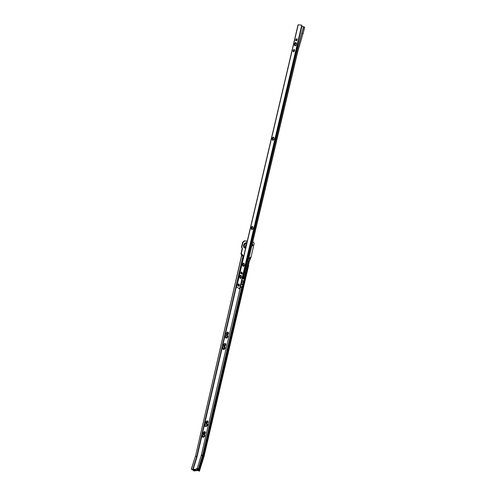 <?xml version="1.0" encoding="UTF-8"?>
<svg xmlns="http://www.w3.org/2000/svg" width="496" height="496" viewBox="0 0 496 496"><rect width="100%" height="100%" fill="white"/><g stroke="black" fill="none" stroke-linecap="round" stroke-linejoin="round"><path stroke-width="0.74" d="M203.162 433.027L203.348 433.926C204.216 434.341 204.922 433.938 205.456 432.729L205.27 431.824C204.402 431.415 203.701 431.811 203.162 433.027M203.335 433.913C204.209 434.229 204.885 433.814 205.381 432.655L205.27 431.824M203.162 433.578L203.31 433.814C204.141 434.211 204.817 433.826 205.332 432.661L204.867 431.625M203.317 433.82C204.154 434.161 204.817 433.764 205.307 432.636L205.158 431.793M203.131 433.361L203.317 433.74C204.116 434.124 204.761 433.758 205.257 432.642L204.65 431.619M203.323 433.752C204.129 434.074 204.761 433.696 205.226 432.611L205.09 431.811M203.137 433.206L203.329 433.671C204.092 434.037 204.712 433.684 205.183 432.617L205.022 431.824L204.507 431.644M203.329 433.678C204.098 433.988 204.705 433.628 205.152 432.593L204.984 431.793M203.149 433.095C203.658 434.099 204.315 433.932 205.108 432.599L204.395 431.669M203.186 432.927L203.354 433.467L204.953 432.555L204.817 431.867L204.24 431.725M203.354 433.467L204.929 432.531L204.817 431.867M206.993 425.556L205.27 426.176L204.501 425.624M207.167 424.099L207.291 424.768L206.2 425.828L204.612 425.89M205.239 424.26L207.229 424.117L207.024 425.58M205.288 424.229L207.297 424.105C207.675 425.004 207.316 425.686 206.206 426.145L204.699 426.076L204.619 425.01M207.297 424.105L207.266 424.074C207.65 424.979 207.285 425.661 206.175 426.114L204.705 426.083M205.375 424.173L207.365 424.086C207.762 425.029 207.384 425.742 206.224 426.219L204.693 426.145L204.575 425.097M207.365 424.086L207.334 424.061C207.731 425.004 207.353 425.717 206.193 426.194L204.699 426.157M205.555 424.08L207.433 424.074C207.849 425.053 207.452 425.797 206.237 426.3L204.681 426.219L204.495 425.332M207.433 424.074L207.402 424.043C207.818 425.029 207.421 425.773 206.212 426.269L204.687 426.225M204.488 425.37L204.681 426.293L206.262 426.38C207.526 425.859 207.942 425.084 207.508 424.061L205.927 423.975L204.488 425.37M204.687 426.3L206.231 426.349C207.489 425.828 207.905 425.053 207.471 424.03L207.464 424.024M205.648 422.288L205.84 423.212C206.714 423.621 207.415 423.224 207.942 422.022L207.75 421.092C206.875 420.682 206.175 421.085 205.648 422.288M205.828 423.2C206.702 423.516 207.378 423.1 207.861 421.947L207.681 421.036M205.648 422.865L205.803 423.1C206.64 423.491 207.309 423.113 207.818 421.953L207.334 420.893M205.809 423.107C206.646 423.448 207.309 423.051 207.787 421.929L207.588 421.023M205.611 422.642L205.809 423.032C206.609 423.41 207.254 423.038 207.743 421.929L207.111 420.887M205.815 423.038C206.621 423.361 207.254 422.983 207.712 421.904L207.526 421.042M205.617 422.48L205.815 422.964C206.584 423.324 207.198 422.97 207.669 421.91L207.495 421.092L206.956 420.912M205.821 422.97C206.59 423.274 207.198 422.914 207.638 421.885L207.495 421.092M205.629 422.369C206.144 423.386 206.795 423.224 207.588 421.891L206.844 420.949M205.673 422.201L205.84 422.753L207.44 421.848L207.291 421.141L206.689 421.005M205.846 422.759L207.409 421.817L207.291 421.141M202.436 436.331L202.573 436.554C203.31 436.908 203.906 436.567 204.358 435.538L203.937 434.626M202.579 436.561C203.317 436.858 203.899 436.511 204.333 435.513L204.203 434.781M202.61 435.407L202.591 436.61C203.348 436.97 203.955 436.623 204.42 435.575L204.265 434.794L203.056 434.899L204.352 434.775L204.526 435.6C204.03 436.716 203.379 437.088 202.579 436.703C203.385 437.026 204.017 436.647 204.482 435.569L204.352 434.775M202.591 436.61C203.348 436.914 203.943 436.554 204.383 435.538L204.265 434.794M202.604 435.414L202.579 436.703M202.56 436.895C203.453 437.255 204.166 436.827 204.687 435.624L204.538 434.738L204.724 435.662C204.172 436.902 203.447 437.317 202.554 436.889L202.566 436.796C203.416 437.199 204.098 436.809 204.625 435.631L204.445 434.756L203.075 434.887M202.573 436.796C203.422 437.137 204.092 436.734 204.581 435.593L204.445 434.756M202.349 436.015L202.542 436.982C203.484 437.429 204.24 437.001 204.823 435.686L204.625 434.719C203.689 434.273 202.932 434.707 202.349 436.015M202.548 436.988C203.49 437.367 204.234 436.92 204.786 435.649L204.581 434.676M202.318 436.052L202.523 437.063C203.509 437.534 204.302 437.081 204.916 435.705L204.705 434.688C203.726 434.223 202.926 434.676 202.318 436.052M202.535 437.075C203.521 437.484 204.302 437.019 204.885 435.68L204.668 434.651M222.803 348.539L222.995 348.787C223.733 349.097 224.31 348.762 224.713 347.777L224.477 346.809M223.008 348.8L224.682 347.752L224.421 346.809M222.772 347.882L223.02 348.843C223.777 349.159 224.366 348.812 224.775 347.808L224.527 346.847C223.77 346.53 223.188 346.878 222.772 347.882M223.026 348.849L224.738 347.777L224.111 346.698M222.754 347.919L223.014 348.936C223.82 349.271 224.44 348.905 224.88 347.832L224.614 346.816C223.814 346.481 223.194 346.847 222.754 347.919M223.026 348.942C223.826 349.215 224.428 348.837 224.837 347.801L224.564 346.778M222.735 347.95L223.014 349.023C223.863 349.382 224.521 348.992 224.986 347.863L224.707 346.785C223.857 346.431 223.2 346.816 222.735 347.95M223.026 349.035C223.87 349.327 224.508 348.924 224.942 347.832L224.651 346.747M222.716 347.981L223.008 349.116C223.907 349.494 224.595 349.085 225.091 347.888L224.793 346.754C223.901 346.382 223.206 346.791 222.716 347.981M223.02 349.128C223.913 349.432 224.589 349.01 225.048 347.863L224.738 346.71M222.698 348.018L223.002 349.209C223.944 349.606 224.676 349.178 225.19 347.919L224.88 346.723C223.938 346.326 223.212 346.76 222.698 348.018M223.02 349.221C223.956 349.544 224.669 349.103 225.147 347.888L224.824 346.679M222.667 348.043L222.989 349.296C223.975 349.711 224.744 349.258 225.283 347.938L224.961 346.685C223.969 346.27 223.206 346.723 222.667 348.043M223.008 349.308C223.994 349.655 224.744 349.19 225.252 347.919L224.905 346.642M223.56 344.844L223.845 345.954C224.719 346.32 225.395 345.923 225.872 344.763L225.581 343.647C224.707 343.282 224.031 343.685 223.56 344.844M223.839 345.948C224.707 346.22 225.351 345.805 225.785 344.701L225.581 343.647M223.584 345.582L223.795 345.848C224.638 346.202 225.283 345.817 225.742 344.701L225.072 343.474M223.814 345.861C224.645 346.152 225.277 345.755 225.705 344.683L225.413 343.598M223.529 345.328L223.801 345.78C224.601 346.115 225.221 345.749 225.661 344.683L225.395 343.654L224.812 343.499M223.814 345.793C224.614 346.072 225.221 345.693 225.63 344.658L225.345 343.623M223.516 345.142L223.801 345.712C224.57 346.034 225.165 345.681 225.581 344.658L225.327 343.678L224.632 343.554M223.82 345.724L225.55 344.639L225.283 343.647M223.529 344.999C224.049 346.115 224.707 345.997 225.506 344.639L224.508 343.61M223.566 344.801L223.814 345.507L225.351 344.596L225.128 343.753L224.335 343.716M223.82 345.514L225.32 344.577L225.128 343.753M225.438 337.187L225.637 337.441C226.374 337.745 226.945 337.41 227.342 336.431L227.143 335.476C226.393 335.166 225.81 335.513 225.401 336.511L225.668 337.497C226.418 337.807 227.001 337.46 227.41 336.462L227.143 335.476M225.655 337.454L227.311 336.406L227.038 335.432M225.674 337.503L227.366 336.431L226.715 335.327M225.382 336.542L225.661 337.584C226.461 337.919 227.081 337.553 227.515 336.486L227.236 335.439C226.43 335.11 225.816 335.482 225.382 336.542M225.674 337.596C226.467 337.857 227.069 337.478 227.472 336.455L227.18 335.401M225.364 336.573L225.655 337.677C226.505 338.03 227.162 337.64 227.614 336.517L227.323 335.408C226.474 335.06 225.823 335.451 225.364 336.573M225.674 337.689C226.511 337.968 227.149 337.565 227.577 336.486L227.267 335.37M225.345 336.604L225.655 337.77C226.548 338.136 227.236 337.726 227.72 336.542L227.41 335.377C226.517 335.011 225.829 335.42 225.345 336.604M225.668 337.782C226.56 338.08 227.23 337.658 227.676 336.511L227.354 335.333M225.327 336.635L225.649 337.863C226.591 338.247 227.317 337.819 227.825 336.573L227.497 335.339C226.554 334.955 225.835 335.389 225.327 336.635M225.668 337.875C226.604 338.191 227.311 337.745 227.782 336.542L227.497 335.339M225.296 336.66L225.637 337.943C226.629 338.353 227.385 337.9 227.918 336.592L227.577 335.302C226.585 334.899 225.829 335.352 225.296 336.66M225.661 337.962C226.647 338.303 227.385 337.838 227.887 336.567L227.521 335.259M226.195 333.442L226.498 334.583C227.373 334.943 228.042 334.54 228.507 333.386L228.203 332.239C227.329 331.886 226.66 332.289 226.195 333.442M226.492 334.577C227.354 334.837 227.999 334.422 228.427 333.331L228.203 332.239M226.226 334.211L226.449 334.478C227.286 334.819 227.931 334.434 228.377 333.331L227.683 332.072M226.467 334.49C227.298 334.769 227.924 334.378 228.346 333.306L228.079 332.227M226.164 333.944L226.449 334.409C227.255 334.738 227.869 334.372 228.303 333.306L228.017 332.252L227.416 332.109M226.467 334.422C227.267 334.688 227.862 334.31 228.265 333.287L228.017 332.252M226.157 333.758L226.455 334.341C227.224 334.651 227.813 334.304 228.222 333.287L227.949 332.277L227.236 332.171M226.467 334.354L228.191 333.269L227.949 332.277M226.164 333.616C226.684 334.738 227.342 334.626 228.141 333.269L227.106 332.233M226.201 333.405L226.461 334.137L227.986 333.225L227.751 332.357L226.926 332.345M226.474 334.143L227.955 333.2L227.707 332.326M241.211 266.96L241.459 265.918M241.192 267.065L241.254 266.315M198.704 470.574L196.515 469.005L197.699 468.553L198.04 468.918L197.91 468.59M246.407 244.844L246.097 244.702L245.433 246.072M246.097 244.702L245.545 246.159L246.103 246.128M245.669 247.981L245.123 248.025C242.284 247.957 243.573 242.364 246.351 242.711L246.878 242.835M252.396 243.722L252.439 243.747C253.251 244.826 252.985 245.725 251.652 246.45C252.997 245.743 253.264 244.838 252.452 243.747L252.303 243.685M248.8 258.509L251.038 256.965L254.138 243.703L253.648 242.215L252.693 242.054M247.25 241.236L244.528 241.019L242.922 242.445L241.806 247.318L242.463 248.601L241.31 253.611L243.046 255.483L240.994 253.71L242.172 248.453L242.463 248.601M247.281 241.112L244.23 240.87L242.625 242.296L241.509 247.169L242.172 248.453M253.437 242.129L252.718 241.93M251.832 245.687L252.179 244.212M198.146 470.01L196.8 468.832M193.136 469.377L193.756 470.041L193.415 470.63L194.041 470.94L198.016 470.437M192.969 469.774L193.477 470.282M197.718 470.22L193.545 470.196M199.293 471.169L204.005 456.543L199.46 471.051L199.001 471.008L199.156 469.526L203.317 456.159L247.504 266.668L247.138 266.513L248.167 265.273L248.899 261.417L249.302 261.435L248.515 264.802L248.118 264.777M197.817 469.656L197.898 468.67M197.693 469.321L198.04 468.918M243.276 256.705L242.73 256.041L243.276 256.705L197.017 456.909L193.087 469.545L192.107 469.842L191.357 468.956L195.567 455.892L241.744 255.372M202.994 455.929L204.023 455.948L203.831 456.655L202.827 456.549L247.138 266.513M247.504 266.668L248.446 265.651L248.087 265.49L248.515 264.802M242.866 256.68L196.627 456.934L192.696 469.569L193.087 469.545M196.627 456.934L195.567 455.892L191.437 469.166M242.73 256.041L241.738 255.527L241.242 254.25L242.73 256.041M248.198 261.051L248.899 261.417L251.081 257.108L249.302 261.435M248.794 258.528L251.081 257.108M204.116 455.588L248.589 265.069M243.133 256.066L241.354 253.76M202.827 456.549L198.846 469.284L199.156 469.526M198.859 470.952L198.846 469.284M192.361 469.948L192.696 469.569M194.444 470.456L193.242 469.08L194.996 469.414L196.466 468.85M194.172 470.506L194.041 470.94M198.047 470.227L197.91 470.654M252.266 243.852L252.266 243.852C252.948 244.708 252.768 245.483 251.714 246.196M251.732 246.103C252.669 245.439 252.836 244.708 252.247 243.92C252.886 244.72 252.712 245.458 251.726 246.134M252.29 243.803L252.315 243.815C253.053 244.739 252.842 245.563 251.689 246.283C252.867 245.613 253.09 244.782 252.352 243.834L252.278 243.796M252.29 243.865C252.991 244.739 252.799 245.526 251.701 246.221M252.352 243.765L252.377 243.778C253.152 244.782 252.917 245.644 251.67 246.369M252.29 243.741L252.414 243.796C253.189 244.826 252.941 245.694 251.664 246.394M252.185 244.187L251.819 245.743M204.538 434.738L203.081 434.88M207.334 424.254L206.578 423.962M206.187 426.064L204.712 426.014M204.625 425.909L206.119 425.884M205.642 424.08L206.559 423.975M296.472 43.394L296.044 43.047C294.897 43.71 294.686 44.528 295.405 45.514L295.827 45.44M296.149 43.071L296.062 43.053C294.94 43.673 294.711 44.491 295.38 45.508M296.013 42.768L295.926 42.755C294.599 43.481 294.32 44.454 295.101 45.675M296.496 43.518L295.883 42.737C294.512 43.524 294.258 44.504 295.12 45.682L295.92 45.347M296.49 43.493L295.852 42.656C294.419 43.481 294.153 44.504 295.052 45.731L295.907 45.365M295.926 42.668L295.895 42.675C294.506 43.431 294.221 44.448 295.033 45.725M296.49 43.474L295.814 42.575C294.326 43.437 294.054 44.504 294.984 45.781L295.889 45.384M295.963 42.613L295.864 42.594C294.413 43.388 294.116 44.448 294.971 45.775M294.996 45.843C296.546 44.956 296.837 43.846 295.87 42.513L295.783 42.495C294.233 43.388 293.948 44.497 294.922 45.83L294.996 45.843M295.87 42.513L295.833 42.513C294.32 43.338 294.01 44.442 294.903 45.824M294.953 45.899C296.558 44.975 296.862 43.822 295.852 42.433L295.771 42.42C294.159 43.35 293.861 44.504 294.872 45.88L294.953 45.899M295.914 42.451L295.802 42.433C294.227 43.301 293.905 44.448 294.841 45.874M273.767 137.609L273.742 137.603C272.67 138.198 272.509 138.985 273.24 139.953L273.711 139.847M274.114 137.882L273.724 137.603C272.682 138.204 272.521 138.985 273.253 139.953L273.277 139.959M273.011 140.139L273.029 140.145C272.137 138.985 272.335 138.049 273.594 137.336L273.544 137.33C272.285 138.043 272.093 138.979 272.967 140.132L273.792 139.748M274.152 138.006L273.544 137.33M274.152 137.987L273.507 137.256C272.192 138 271.994 138.979 272.905 140.182L273.78 139.767M273.575 137.268L273.556 137.268C272.242 138.012 272.037 138.985 272.949 140.194L272.967 140.201M274.145 137.962L273.476 137.187C272.099 137.962 271.889 138.979 272.843 140.238L273.767 139.785M273.538 137.2L273.519 137.194C272.149 137.969 271.938 138.985 272.887 140.244L272.912 140.25M272.781 140.287L272.868 140.306C274.294 139.494 274.511 138.434 273.525 137.132L273.439 137.113C272.013 137.919 271.789 138.979 272.781 140.287M273.507 137.125L273.482 137.119C272.056 137.931 271.839 138.985 272.825 140.3L272.85 140.3M272.732 140.343L272.831 140.362C274.313 139.519 274.536 138.415 273.507 137.063L273.414 137.045C271.932 137.882 271.709 138.985 272.732 140.343M273.482 137.057L273.451 137.051C271.963 137.888 271.74 138.992 272.763 140.349L272.8 140.356M252.979 227.106L252.594 226.889C251.689 227.453 251.577 228.203 252.247 229.14L252.786 229.047M252.594 226.889L252.607 226.895C251.708 227.453 251.59 228.203 252.266 229.146L252.402 229.183M252.439 229.183L252.755 229.078M252.452 226.653L252.433 226.653C251.36 227.323 251.224 228.222 252.024 229.338L251.918 229.388C251.081 228.216 251.224 227.286 252.346 226.585L252.303 226.517C251.131 227.249 250.982 228.222 251.856 229.437L252.824 228.997M253.022 227.199L252.39 226.647C251.311 227.317 251.174 228.216 251.974 229.332L252.191 229.381M252.346 226.585L252.39 226.585C251.267 227.286 251.125 228.222 251.962 229.388L252.123 229.437M252.365 226.523L252.352 226.523C251.181 227.255 251.032 228.228 251.9 229.443L252.067 229.493M251.794 229.493L252.036 229.549C253.251 228.786 253.406 227.769 252.495 226.511L252.259 226.455C251.044 227.211 250.889 228.228 251.794 229.493M252.328 226.461L252.309 226.455C251.088 227.218 250.933 228.228 251.844 229.499L252.018 229.549M251.751 229.549L251.999 229.605C253.264 228.811 253.425 227.757 252.476 226.449L252.235 226.387C250.97 227.18 250.809 228.234 251.751 229.549M252.297 226.393L252.266 226.393C251.001 227.18 250.84 228.234 251.782 229.549L251.974 229.605M243.933 263.661L243.908 263.661C243.052 264.207 242.953 264.945 243.604 265.868L244.162 265.782M244.274 263.841L243.896 263.655C243.071 264.207 242.972 264.945 243.617 265.868L243.796 265.924M243.741 263.432L243.728 263.432C242.724 264.083 242.612 264.963 243.381 266.067L244.206 265.713M243.635 263.364C242.587 264.046 242.47 264.963 243.276 266.116L243.319 266.123C242.513 264.969 242.637 264.052 243.685 263.364L244.305 263.897L243.679 263.426C242.68 264.083 242.563 264.963 243.331 266.067L243.598 266.129M243.548 266.185L244.199 265.732M244.299 263.878L243.592 263.302C242.501 264.015 242.377 264.969 243.214 266.172L244.187 265.751M243.654 263.302L243.635 263.302C242.55 264.015 242.42 264.976 243.263 266.172L243.48 266.247M243.152 266.228L243.449 266.302C244.584 265.558 244.714 264.56 243.84 263.314L243.548 263.24C242.414 263.977 242.277 264.976 243.152 266.228M243.548 263.24L243.592 263.24C242.457 263.984 242.327 264.982 243.201 266.228L243.431 266.302M243.108 266.284L243.418 266.358C244.596 265.583 244.733 264.548 243.821 263.252L243.517 263.178C242.339 263.946 242.203 264.982 243.108 266.284M243.573 263.178L243.548 263.178C242.37 263.946 242.234 264.982 243.139 266.284L243.387 266.358M241.075 275.72L241.056 275.72C240.238 276.266 240.145 276.997 240.783 277.921L241.329 277.841M241.416 275.894L241.037 275.72C240.219 276.266 240.126 276.997 240.765 277.921L240.975 277.983M241.453 275.968L240.87 275.497C239.89 276.148 239.785 277.022 240.548 278.12L241.372 277.772M240.827 275.491C239.847 276.142 239.735 277.016 240.498 278.12L240.777 278.188M241.447 275.943L240.777 275.435C239.76 276.111 239.642 277.022 240.436 278.169L241.36 277.791M240.777 275.435L240.827 275.435C239.804 276.111 239.692 277.028 240.486 278.175L240.715 278.244M241.434 275.925L240.734 275.373C239.667 276.08 239.549 277.028 240.38 278.225L241.354 277.81M240.796 275.373L240.783 275.373C239.717 276.08 239.599 277.028 240.424 278.225L240.665 278.306M240.318 278.281L240.634 278.361C241.738 277.624 241.862 276.632 241 275.385L240.69 275.311C239.58 276.043 239.456 277.035 240.318 278.281M240.69 275.311L240.734 275.311C239.624 276.049 239.506 277.035 240.362 278.281L240.616 278.361M240.275 278.337L240.597 278.417C241.75 277.648 241.874 276.619 240.982 275.33L240.659 275.249C239.506 276.012 239.376 277.041 240.275 278.337M240.715 275.249L240.69 275.249C239.537 276.012 239.407 277.041 240.306 278.337L240.572 278.417M241.639 281.926L242.11 281.957L242.321 282.646L241.31 283.309M241.924 281.883L242.029 282.478L241.341 283.191L241.614 282.019M294.109 49.476L294.159 49.482C294.86 50.437 294.655 51.224 293.551 51.851L293.502 51.844C292.801 50.896 293.006 50.102 294.109 49.476M238.855 286.217L238.936 283.941M238.954 283.954C239.618 284.921 239.525 285.69 238.675 286.26L238.427 286.192C237.758 285.225 237.851 284.456 238.7 283.886L238.954 283.954M242.129 274.059L241.285 273.594L241.304 272.106M293.694 51.851L294.382 49.606M295.833 40.647L296.459 39.017L297.346 39.11M302.008 26.065L301.562 25.891L301.996 26.059L240.138 288.275L239.122 288.709L239.692 288.269M301.977 26.04L301.227 25.036L301.642 25.178M242.141 272.571L241.949 274.121L240.882 273.575L241.075 272.031L242.141 272.571M297.129 38.992L296.72 40.734L295.597 40.616L296.05 38.88L297.259 39.035M301.599 25.922L239.729 288.263M301.562 25.891L301.233 25.036L298.04 24.819L291.89 51.057M239.537 288.715L236.642 287.054M241.471 273.699L242.451 273.197M241.955 280.587L243.369 281.492L242.866 284.357L242.501 285.913L240.913 287.351L240.362 287.333L201.475 454.727L203.18 455.123M242.866 284.357L240.926 284.946M241.986 280.445L243.617 281.176L243.369 281.492M244.106 277.834L243.09 278.07L242.953 278.628L243.592 278.659L244.032 279.422L243.617 281.176M304.519 27.199L303.595 26.703L296.589 51.503L297.519 51.925M303.595 26.703L301.99 26.145M302.076 33.133L303.006 33.585L297.538 51.857L244.069 278.002L243.592 278.659M243.083 278.634L296.701 51.541L303.713 26.747M242.098 274.046L242.296 273.191M304.649 27.181L303.112 33.672L304.538 27.106M244.206 277.946L297.656 51.919L302.969 33.691M242.804 283.861L241 284.636M196.738 468.993L195.033 469.576L193.18 469.247M245.681 247.938L245.191 247.969C242.439 247.901 243.685 242.482 246.382 242.817L246.853 242.922M246.723 243.486L246.394 243.418C243.92 244.621 243.61 245.979 245.452 247.498L245.787 247.485M203.013 455.855L201.283 455.322L197.123 468.658M201.283 455.322L197.154 468.639M240.132 288.275L201.45 454.727M193.682 470.332L193.552 470.766M241.757 287.06L202.709 454.739L198.009 469.873M243.989 278.008L243.747 279.118M241.93 286.905L202.833 454.789L198.115 469.972M243.852 278.058L243.623 279.037M248.57 259.489L251.032 257.052M195.567 455.892L241.62 255.421L240.994 253.71M198.685 470.76L199.001 471.008M236.598 287.246L298.195 24.8M243.09 278.07L296.589 51.503M301.258 25.06L301.667 25.209M240.882 273.575L241.285 273.594M296.05 38.88L296.459 39.017M204.005 456.543L248.663 265.391M198.735 470.927L199.045 471.169M198.202 470.146L198.065 470.574M193.521 470.134L193.39 470.561M236.48 287.122L298.04 24.819M239.109 288.709L239.518 288.722"/></g></svg>
